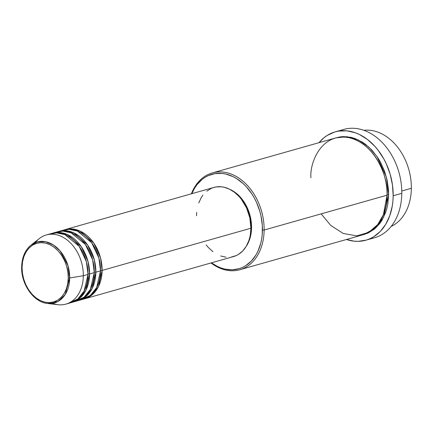 <?xml version="1.0" encoding="UTF-8"?>
<svg xmlns="http://www.w3.org/2000/svg" width="433" height="433" viewBox="0 0 433 433"><rect width="100%" height="100%" fill="white"/><g stroke="black" fill="none" stroke-linecap="round" stroke-linejoin="round"><path stroke-width="0.65" d="M48.712 234.437L56.501 232.878L64.896 234.605L79.125 246.285L86.373 261.651L88.023 274.419A35.939 26.37 -105.8 0 1 70.633 302.77A35.939 26.37 -105.8 0 1 68.241 303.289L77.853 298.97L84.105 291.144L88.023 274.419L83.325 275.751L69.718 277.959A1.196 0.303 -179.4 0 1 68.262 277.921C69.101 286.77 61.957 305.676 44.853 302.164C27.761 297.85 21.044 275.778 22.067 267.356L22.57 261.694L23.939 256.455L26.132 251.838L29.049 248.022L32.589 245.148L36.61 243.335L40.962 242.648L45.476 243.108L49.974 244.71L54.293 247.378L58.255 251.021L61.719 255.492L64.544 260.628L66.622 266.219L67.884 272.059L68.262 277.921L67.759 283.583L66.39 288.822L64.198 293.439L61.28 297.255L57.741 300.123L53.719 301.942L49.367 302.629L44.853 302.164L40.356 300.567L36.042 297.899L32.074 294.256L28.61 289.78L25.785 284.649L23.707 279.058L22.451 273.218L22.067 267.356A1.196 0.303 -179.4 0 1 21.65 267.123A1.196 0.303 -179.4 0 1 21.769 266.988A1.196 0.303 0.6 0 0 21.65 267.123A1.196 0.303 0.6 0 0 22.067 267.356C21.228 258.506 28.372 239.601 45.476 243.108C62.569 247.422 69.285 269.494 68.262 277.921A1.196 0.303 0.6 0 0 69.718 277.959L67.943 265.559L60.079 250.88L53.329 244.937L45.416 241.69L37.579 241.863L30.997 245.132A31.685 23.247 74.2 0 1 56.409 247.216A31.685 23.247 74.2 0 1 69.718 277.959L83.325 275.751A35.939 26.37 -105.8 0 0 68.225 240.878A35.939 26.37 -105.8 0 0 39.403 238.513L30.997 245.132C25.011 250.139 21.894 257.473 21.65 267.118C21.098 284.308 33.769 302.358 47.549 303.484L58.044 301.444L65.237 294.489L69.718 277.959A31.685 23.247 74.2 0 1 47.549 303.484L58.174 304.708A35.939 26.37 -105.8 0 0 83.325 275.751L88.023 274.419A35.939 26.37 -105.8 0 0 51.018 233.62L46.32 234.951A35.939 26.37 74.2 0 1 83.325 275.751A35.939 26.37 74.2 0 1 65.935 304.107A35.939 26.37 74.2 0 1 52.647 303.349M100.553 270.403A1.196 0.303 -179.4 0 1 102.118 270.419L98.524 286.505L92.824 294.218L83.942 298.981A35.939 26.37 74.2 0 0 84.727 298.775A35.939 26.37 74.2 0 0 102.118 270.419L250.902 228.223A35.939 26.37 -105.8 0 0 213.902 187.424L65.118 229.62A35.939 26.37 74.2 0 1 102.118 270.419A1.196 0.303 0.6 0 0 100.553 270.403M61.242 230.881L69.031 229.328L77.42 231.049L91.655 242.734L98.903 258.095L100.553 270.863A35.939 26.37 -105.8 0 1 83.163 299.219A35.939 26.37 -105.8 0 1 80.771 299.739L90.383 295.414L96.635 287.593L100.553 270.863A35.939 26.37 -105.8 0 0 63.548 230.069L58.85 231.401A35.939 26.37 74.2 0 1 95.855 272.195L92.261 288.281L86.557 295.999L77.675 300.756A35.939 26.37 74.2 0 0 78.465 300.551A35.939 26.37 74.2 0 0 95.855 272.195L100.553 270.863L95.855 272.195A1.196 0.303 0.6 0 0 94.291 272.178A1.196 0.303 -179.4 0 1 95.855 272.195L94.307 259.811L87.515 244.856L74.021 232.949L65.854 230.724L58.071 231.639A35.939 26.37 74.2 0 1 58.85 231.401M54.98 232.656L62.763 231.103L71.158 232.83L85.388 244.51L92.64 259.87L94.286 272.638A35.939 26.37 -105.8 0 1 76.895 300.995A35.939 26.37 -105.8 0 1 74.503 301.514L84.121 297.195L90.367 289.368L94.286 272.638A35.939 26.37 -105.8 0 0 57.286 231.844L52.588 233.176A35.939 26.37 74.2 0 1 89.588 273.97L85.999 290.056L80.294 297.774L71.413 302.532A35.939 26.37 74.2 0 0 72.197 302.326A35.939 26.37 74.2 0 0 89.588 273.97L94.286 272.638L89.588 273.97A1.196 0.303 0.6 0 0 88.023 273.959A1.196 0.303 -179.4 0 1 89.588 273.97L88.04 261.586L81.252 246.631L67.759 234.729L59.592 232.499L51.808 233.414A35.939 26.37 74.2 0 1 52.588 233.176M363.888 130.322A50.315 36.919 74.2 0 1 411.35 188.29A50.315 36.919 -105.8 0 0 363.888 130.322M321.167 213.87L330.747 225.414L343.196 233.452L356.662 235.871L368.743 232.359L377.787 224.489L383.438 214.568L387.075 195.175L264.13 230.042L262.441 230.058A49.118 36.036 74.2 0 1 211.445 262.836L217.534 266.495L221.133 268.005L224.776 269.072L232.034 269.813L239.038 268.704L242.356 267.464L245.511 265.786L251.205 261.164L255.903 255.021L257.819 251.454L260.698 243.487L261.629 239.162L262.214 234.675L262.311 225.36L260.985 215.899L259.8 211.228L256.455 202.233L254.323 197.989L251.909 193.973L246.339 186.775L243.232 183.662L236.537 178.558L233.014 176.615L225.772 174.044L222.124 173.444L214.957 173.622L208.192 175.646L205.036 177.33L202.081 179.435L196.858 184.842L194.644 188.095L191.835 193.686A49.118 36.036 74.2 0 1 233.847 177.032A49.118 36.036 74.2 0 1 262.441 230.058L264.13 230.042A50.315 36.919 -105.8 0 0 234.367 175.489A50.315 36.919 -105.8 0 0 191.391 193.811A50.315 36.919 74.2 0 1 212.327 172.929A50.315 36.919 74.2 0 1 264.13 230.042L387.075 195.175A50.315 36.919 -105.8 0 0 335.272 138.062L212.327 172.929M339.602 130.95A56.306 41.314 74.2 0 1 401.786 193.324A56.306 41.314 -105.8 0 0 343.818 129.413L335.202 131.854A56.306 41.314 74.2 0 1 393.175 195.77L401.786 193.324L393.175 195.77A56.306 41.314 74.2 0 1 365.928 240.191A56.306 41.314 74.2 0 1 346.454 239.487L354.172 241.181L358.318 241.343L366.345 240.071L370.15 238.648L373.766 236.721L380.293 231.428L385.679 224.386L389.711 215.872L392.244 206.205L392.915 201.058L393.175 195.77L392.466 184.956L390.149 174.185L386.312 163.869L383.865 159.003L378.036 150.105L374.713 146.154L367.4 139.431L359.439 134.506L355.309 132.774L346.957 130.863L338.741 131.075L334.79 131.973L327.37 135.323L323.976 137.737L318.997 142.674A56.306 41.314 74.2 0 1 335.202 131.854M386.95 194.747A1.196 0.303 -179.4 0 1 388.639 194.731L383.676 217.122L375.795 227.899L363.509 234.637L368.066 233.051L374.329 229.171L379.676 223.634L381.938 220.305L385.549 212.695L386.853 208.484L387.811 204.062L388.639 194.731A1.196 0.303 0.6 0 0 386.95 194.747M206.736 191.18L211.207 188.409L213.637 187.505L216.159 186.926L221.404 186.796L224.072 187.235L229.371 189.118L234.453 192.263L239.119 196.55L241.241 199.077L246.523 207.862L249.836 217.864L250.902 228.223L102.118 270.419L100.57 258.03L93.782 243.081L80.289 231.173L72.122 228.949L64.338 229.863A35.939 26.37 74.2 0 1 65.118 229.62M251.562 227.569A34.743 25.493 -105.8 0 0 229.847 189.356L235.66 192.809L242.226 199.397L245.82 204.885L249.695 214.254L251.47 224.245L251.4 230.838L249.43 239.974L246.074 246.561A34.743 25.493 -105.8 0 0 251.562 227.569L250.907 227.758L251.562 227.569M401.775 191.007L411.35 188.29L401.775 191.007M21.769 266.988A31.685 23.247 74.2 0 1 30.997 245.132M35.409 242.567A35.939 26.37 74.2 0 1 46.32 234.951M391.145 226.443A50.315 36.919 -105.8 0 0 411.35 188.29A50.315 36.919 74.2 0 1 391.145 226.443M370.145 238.653A56.306 41.314 -105.8 0 0 374.545 237.749A56.306 41.314 -105.8 0 0 401.786 193.324A56.306 41.314 74.2 0 1 370.145 238.653M336.057 137.851L340.002 136.92L343.64 136.59L351.076 137.353L354.806 138.441L362.107 141.975L365.609 144.389L372.142 150.392L377.847 157.764L380.32 161.877L384.385 170.759L387.151 180.231L388.509 189.919L388.639 194.731L386.496 177.465L377.078 156.616L368.737 146.998L358.329 139.908L346.947 136.698L336.057 137.851M239.785 269.743A50.315 36.919 74.2 0 1 211.006 262.961A50.315 36.919 -105.8 0 0 264.13 230.042A50.315 36.919 74.2 0 1 239.785 269.743L362.73 234.875A50.315 36.919 -105.8 0 0 387.075 195.175C388.753 181.292 377.684 144.909 349.507 137.797C321.318 132.016 309.546 163.171 310.926 177.757M196.512 215.78L196.679 212.403M198.72 202.953L201.296 197.513L202.915 195.137M84.727 298.775L233.511 256.58A35.939 26.37 -105.8 0 0 250.902 228.223L250.312 234.886L249.625 238.047L248.694 241.051L246.117 246.491L242.68 250.983L238.513 254.366L236.207 255.594L231.254 257.078M226.01 257.207L220.678 255.99M212.966 251.741L208.295 247.449L206.173 244.926M78.368 298.537L79.428 298.521M76.895 300.995L72.197 302.326M70.633 302.77L65.935 304.107M374.545 237.749L365.928 240.191M83.163 299.219L78.465 300.551M64.658 230.995L64.133 231.157"/></g></svg>
